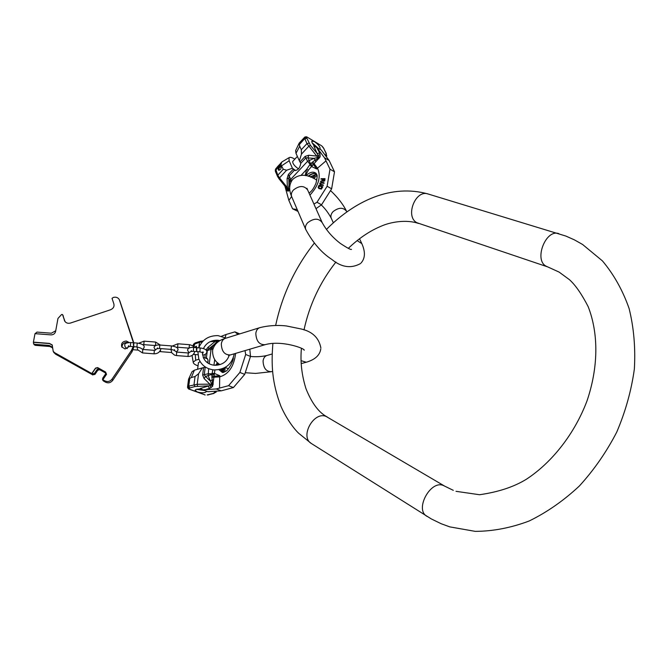 <?xml version="1.0" encoding="UTF-8"?>
<svg xmlns="http://www.w3.org/2000/svg" width="668" height="668" viewBox="0 0 668 668"><rect width="100%" height="100%" fill="white"/><g stroke="black" fill="none" stroke-linecap="round" stroke-linejoin="round"><path stroke-width="1" d="M133.441 342.767L119.313 299.648C118.019 297.502 116.023 296.759 113.326 297.444L112.032 298.337L113.869 303.907C114.445 306.604 113.318 308.566 110.496 309.785L70.532 323.028C68.052 323.688 66.124 323.087 64.763 321.216L62.55 314.561L61.573 314.511L57.966 318.452L55.603 331.47C54.96 333.708 53.407 334.843 50.943 334.885L35.003 333.649L33.4 342.15L49.39 343.394L52.196 344.938L53.231 351.41L54.692 352.729L91.8 373.537L95.507 368.126L97.628 367.592L105.586 372.043L106.538 374.305L102.847 379.733L102.655 378.263L105.486 374.097L105.619 372.736M133.166 346.65L131.479 350.391L112.049 379.115C110.078 381.511 107.707 382.104 104.951 380.91L102.847 379.733L103.457 381.002L102.713 380.025M129.191 342.525L126.294 341.031C122.419 341.507 120.925 343.469 121.818 346.934L125.058 348.972L129.584 346.4M127.922 342.642L126.862 342.433C123.597 342.651 121.993 344.279 122.044 347.31M53.69 352.203L55.477 354.098L92.543 374.765M105.711 373.078L99.365 369.521M133.967 346.709L132.03 351.769L112.675 380.418C110.704 382.806 108.341 383.399 105.594 382.205L103.457 381.002M132.974 340.63L133.742 342.793M133.525 342.033L119.956 301.268M62.575 314.611L65.055 321.625M92.485 374.857L94.939 374.389L97.778 370.231L99.899 369.696L97.72 367.767L95.591 368.302L91.892 373.713L92.318 373.946L94.447 373.412L97.286 369.254L99.415 368.719M105.293 372.61L104.959 371.917L105.502 372.502M52.555 348.304L52.029 347.001L49.232 345.456L34.661 344.321L33.634 343.769L33.425 342.801L33.509 342.333L49.499 343.569L52.388 345.256M35.145 333.658L36.949 332.088L51.386 333.207L55.736 330.743M52.413 347.761L49.824 346.483L35.287 345.348L34.16 344.638M133.717 344.062L133.825 346.7L136.915 346.942L137.241 343.068L134.151 342.826L133.717 344.062M133.934 343.127L133.324 344.037L133.658 346.375M196.768 348.963L196.793 351.593L199.882 351.827L200.2 347.953L197.11 347.711L196.768 348.963M196.86 348.404L196.726 347.686L196.384 348.93L196.659 350.875M193.236 346.4L193.486 344.479L192.985 346.166M188.526 379.457L187.583 386.638M206.195 391.072L206.354 391.665C204.826 393.076 201.761 393.16 197.135 391.916L195.123 390.195C195.949 389.06 198.329 388.793 202.27 389.386M249.815 349.197L250.492 356.436L245.69 354.474L239.879 372.452L228.573 385.686L216.24 388.951L202.805 389.82L200.041 388.542L208.057 386.121L209.593 388.384L212.641 386.263L214.921 369.972M204.742 390.538L196.4 389.335M189.236 388.283L187.925 386.622L187.574 387.599L188.56 388.96L205.026 394.905L188.902 388.968L187.599 387.306L188.902 388.968L189.72 387.983L194.981 386.53L210.011 385.778L211.263 387.557M212.641 386.263L211.873 385.194L210.011 385.778L209.861 384.15L211.756 384.392L208.166 375.717L208.641 368.703M188.66 378.948L191.315 377.562L194.38 370.197L191.992 371.742L188.768 378.789M198.045 365.839C194.847 364.736 193.227 363.517 193.194 362.19L195.682 360.219L195.29 354.558M194.981 386.53L194.004 384.659L195.064 376.493L198.563 373.746L202.304 367.901L205.477 367.091M202.304 367.901L194.38 370.197M203.464 357.889L204.834 357.831L205.285 354.324M207.798 363C208.341 360.394 207.915 358.733 206.521 358.006L204.834 357.831M198.939 359.242L195.682 360.219M198.446 362.766L200.099 361.58M206.253 361.772L207.948 362.29M203.581 357.848L202.746 354.975M195.064 376.493L191.315 377.562M194.33 347.494L196.217 346.174L196.801 347.828M202.805 389.82L207.923 391.715L221.258 390.838L216.24 388.951M228.573 385.686L233.424 387.54L221.258 390.838M239.879 372.452L244.722 374.364L233.424 387.54M250.492 356.436L244.722 374.364M245.006 350.616L245.69 354.474M225.216 337.649L226.018 334.501L234.927 331.871L239.703 333.9M234.927 331.871L237.983 334.434M226.018 334.501L221.551 336.229M223.246 371.817L222.561 368.669M223.763 372.343L223.02 368.486M224.181 367.951L223.379 371.8M223.229 372.477L220.749 369.27M223.17 372.485L220.482 369.346M216.691 365.262L217.476 362.624M215.53 365.304L217.467 362.741M212.858 349.18L211.063 349.397L211.672 347.794L217.108 341.189L210.069 341.707M213.317 384.092L211.873 385.194L211.756 384.392L212.357 384.317L211.873 374.356L212.875 369.805M206.512 350.7L209.067 348.587L213.267 347.936M215.413 344.362L214.395 344.371L209.067 348.587L208.074 347.21L216.716 340.196M217.158 342.609L218.753 340.363M217.985 340.271L217.384 340.663L217.693 341.181L217.108 341.189L217.384 340.663L212.708 340.713M215.063 340.663L215.455 340.237M197.544 386.229L197.202 384.284L209.861 384.15L204.099 378.589L202.646 375.04L203.556 367.876M205.936 349.949L208.074 347.21M204.099 378.589L205.544 376.46L204.249 374.84L205.201 367.325M214.203 374.706L211.873 374.356L205.544 376.46L209.877 380.626L213.443 379.95M212.023 373.395L214.411 373.412L219.83 375.758L219.714 376.861L211.798 377.328M211.789 375.775L213.802 376.226L219.83 375.758M194.998 347.552L196.484 346.358M295.69 170.582L292.425 168.252L286.597 170.223L283.29 169.254L280.869 164.604L281.863 161.973L289.01 157.698C290.029 156.913 291.966 157.406 294.83 159.168M277.237 167.008L281.687 162.249M299.314 142.985L304.291 137.575M299.047 143.361L299.723 146.208L295.991 153.339L295.615 150.584L298.997 143.536M315.755 147.002C312.816 144.363 311.513 142.401 311.831 141.107L314.419 141.616C318.31 144.397 320.214 146.793 320.139 148.805L319.696 149.031M313.927 204.049L316.991 202.27L321.55 204.767L331.645 188.819L334.501 171.801L329.165 160.52L321.208 149.924L315.647 146.977M312.081 142.743L318.035 148.054M299.155 143.161L304.875 137.04L304.508 137.817L306.62 137.75L306.921 137.09L304.817 137.149L306.695 136.831L321.717 145.849L306.695 136.831L305.059 136.915M292.425 168.252L289.135 160.779L289.01 157.698M299.155 143.637L304.508 137.817L306.938 143.637L301.318 149.715L301.46 154.149L299.347 160.779L295.991 153.339M299.347 160.779L300.767 163.359C299.874 168.261 297.753 170.599 294.421 170.373L293.21 169.221L288.334 174.482L287.098 178.556L288.81 178.406L288.977 185.211L288.025 189.896L279.082 178.882L279.508 177.888L277.804 175.2L275.667 169.004M298.487 168.879C294.471 166.04 292.551 163.568 292.718 161.464L292.801 161.364M306.62 137.75L310.42 145.34L317.083 153.44L318.068 155.143L316.724 156.07L318.127 157.356L314.027 158.341L305.952 157.782L300.767 163.359M313.751 145.858L317.083 153.44L319.797 153.181L320.139 156.83L308.34 170.156L305.485 175.567M320.139 156.83L318.828 156.93L318.461 157.865L318.127 157.356L318.828 156.93L318.068 155.143L320.239 154.959M316.507 147.152L319.797 153.181M329.165 160.52L324.531 157.815L317.985 149.081M334.501 171.801L330 169.196L324.531 157.815M331.645 188.819L327.111 186.263L330 169.196M316.991 202.27L327.111 186.263M315.981 208.658L321.55 204.767M298.011 211.422L292.584 208.817L297.218 209.568M291.841 197.01L291.624 196.517L288.852 200.408L284.91 186.121M288.852 200.408L292.584 208.817M286.514 188.109L286.271 189.119L285.261 186.556M289.687 187.925L288.626 189.796L287.324 187.591L287.056 190.497L286.271 189.119M301.318 149.715L299.723 146.208M278.297 169.789L278.665 170.215C280.393 170.064 281.228 168.879 281.17 166.674L280.81 166.257C279.082 166.399 278.247 167.576 278.297 169.789M309 143.194L306.938 143.637L316.724 156.07L308.741 155.252L305.076 156.429L300.132 161.756M308.741 155.252L308.031 157.723L310.495 163.877L312.248 165.43M318.903 158.733L318.461 157.865L312.733 161.915L317.484 168.186L325.926 160.93M312.733 161.915L310.127 164.311L307.564 161.289L314.027 158.341L315.797 161.489M311.53 162.9L313.175 164.144L316.707 168.987L317.484 168.186C321.258 176.536 318.736 185.512 309.935 195.089M311.672 166.132L309.852 164.612L306.579 169.472L305.234 175.525M301.118 175.325L306.579 169.472L308.34 170.156M291.657 180.811L290.73 179.375L289.879 180.878L288.977 185.211L289.795 186.113M287.991 191.223L288.025 189.896L288.626 189.796L289.169 190.539L287.991 191.223L287.056 190.497M288.334 174.482L289.194 175.834L288.81 178.406L290.998 181.988M309.852 164.612L311.388 166.424L316.707 168.987M322.677 179.291L320.949 179.141L322.719 179.116L322.419 180.343L320.398 181.454L322.485 180.778L323.112 181.345L324.105 181.045L325.024 178.657L321.058 178.707L320.949 179.141M322.878 181.278L324.723 180.919L325.024 178.657M320.398 181.454L322.569 181.011M323.178 184.902L323.32 185.504L320.181 184.744L323.028 185.337L323.178 184.902L320.415 184.318L320.164 183.575L320.982 182.723L323.805 183.149L323.963 182.715L321.492 182.272L319.797 183.199L320.181 184.744M320.64 184.426L320.982 182.982L324.097 183.316L323.963 182.715M318.853 188.568L321.417 189.077L322.778 186.823L321.133 188.919L318.853 188.568L318.127 187.332L319.045 185.245L322.485 186.656M323.254 180.894L323.22 179.107L324.489 179.091L323.546 180.911L322.928 180.694L323.22 179.107M324.448 179.266L323.521 179.274M321.817 186.94L319.279 185.846L318.594 187.441L319.053 188.142L320.765 188.593L321.834 186.906L319.279 185.846M319.212 188.209L318.878 187.599L319.563 186.013M316.407 173.814C313.977 172.778 311.238 173.58 308.207 176.227M316.432 173.864L316.189 173.772C313.868 173.104 311.338 173.964 308.599 176.344M316.632 174.273L310.704 177.103M316.649 174.331L311.071 177.254M312.925 178.072L315.805 174.473M281.053 166.474L279.257 167.751L278.957 170.298M311.739 443.744L311.246 443.435C299.581 436.538 313.91 410.82 326.218 416.498L444.404 485.97M427.094 516.431L426.593 516.114C414.628 509.1 430.685 479.808 443.335 485.486L453.305 490.337M558.899 233.658L558.799 233.633C545.856 228.79 533.707 259.835 546.04 266.14L559.091 272.085L569.495 279.717C575.532 285.194 581.77 294.204 588.207 306.729C598.829 334.142 598.277 367.575 587.047 400.792C574.689 433.666 552.102 462.406 526.451 479.198C514.068 486.847 498.437 492.024 479.532 494.729L456.002 491.322M428.138 194.004L428.038 193.97C415.362 189.328 404.833 216.758 416.966 222.745L547.61 266.866M272.627 371.358L271.542 371.659C266.24 371.767 263.417 368.227 263.067 361.046C263.468 358.148 264.712 356.303 266.799 355.518L267.066 355.443M320.774 348.946C319.863 355.234 315.029 359.66 306.286 362.231L301.143 360.687M259.91 327.621L259.585 327.729C257.472 328.572 256.22 330.46 255.819 333.382C256.236 341.131 259.318 344.905 265.062 344.696C281.337 339.937 304.842 348.387 304.232 350.216L303.882 349.79M225.458 338.325L225.124 338.425C223.012 339.269 221.743 341.114 221.317 343.97C221.659 351.51 224.707 355.159 230.46 354.908L264.753 344.788M105.594 382.205L104.951 380.91M92.819 374.923L92.318 373.946M55.477 354.098L54.692 352.729M105.586 372.043L104.959 371.917M97.778 370.231L97.286 369.254M94.939 374.389L94.447 373.412M34.661 344.321L35.287 345.348M49.824 346.483L49.232 345.456M62.592 314.653L63.343 316.114M64.337 320.281L64.988 321.542M119.514 300.141L120.098 301.635M131.479 350.391L132.03 351.769M112.675 380.418L112.049 379.115M106.538 374.305L105.486 374.097M127.304 348.587C125.651 347.944 124.807 346.776 124.774 345.064C124.398 343.519 126.369 342.684 130.677 342.559L130.352 346.433L133.441 346.667M194.814 351.435C193.854 354.766 191.582 356.445 187.992 356.461L188.284 352.98L176.711 352.078L176.419 355.568L174.59 355.142L171.768 352.829L170.933 349.389M189.462 344.797L189.052 348.095M177.93 343.903L177.563 347.251L188.96 348.137M177.947 349.974C178.431 347.986 176.243 346.634 171.392 345.915L171.1 349.397L174.69 350.45L174.448 349.64M155.519 350.207L154.016 347.41C154.542 345.59 156.471 344.788 159.802 345.014L159.51 348.504L171.1 349.397M171.584 352.52L160.587 351.66L160.437 350.257M160.963 348.613C160.053 352.053 157.748 353.789 154.058 353.823L154.35 350.341L142.793 349.447L142.501 352.929L137.608 349.723L137.049 346.951M155.652 342.175L155.544 345.556M144.129 341.281L143.745 344.63L155.268 345.523M197.87 354.758L194.154 354.466L194.021 353.472M189.002 352.946L187.533 350.065C188.059 348.086 190.088 347.21 193.628 347.444L193.311 351.318L196.409 351.56M193.653 344.003L193.102 345.456M207.347 394.988L208.692 394.838M207.172 394.905L213.443 393.394L215.68 391.197M202.212 389.344L200.041 388.542M205.251 389.678L209.593 388.384M189.72 387.983L188.743 386.121L197.202 384.284L198.563 373.746M188.96 378.814L187.925 386.622L188.743 386.121L189.762 378.405M188.568 379.173L187.574 387.682M204.75 357.831L207.556 358.933M198.822 347.569L199.507 342.3L193.486 344.479L194.972 342.985L193.879 347.151M195.023 342.968L200.175 341.34L199.507 342.3L202.279 341.866M208.166 394.796L213.969 393.427M213.443 393.394L216.148 392.124M214.77 392.65L216.774 391.131M223.479 372.418L221.851 368.928M233.332 357.831C233.366 361.764 227.838 370.64 225.801 371.266L222.436 372.493L218.937 369.68M217.952 365.104L218.052 363.125M235.604 353.389C234.042 366.365 228.748 374.189 219.714 376.861L219.547 387.974M213.969 365.221L214.687 359.459M209.251 363.843L211.063 349.397L207.331 350.533L206.387 357.964M214.361 373.813L207.998 373.779L202.646 375.04M218.444 341.607L218.611 341.114M200.233 341.323L203.206 340.905M214.061 340.413L213.217 340.705M316.841 180.16C307.272 173.889 299.214 173.655 292.667 179.45C289.085 184.251 288.735 189.937 291.624 196.517C290.922 194.321 291.54 192.133 293.477 189.963C299.489 185.378 304.232 185.403 307.689 190.046L322.009 222.194M305.902 229.825L305.694 229.341C305 227.145 305.652 224.941 307.664 222.736C313.885 218.069 318.736 218.044 322.226 222.661C327.47 232.339 334.593 238.977 340.121 243.269C347.226 247.97 351.026 250.016 351.51 249.381L351.268 249.381M361.021 263.033C365.237 258.341 365.505 251.878 361.831 243.628L357.155 240.589M346.867 211.915L346.617 211.38C343.327 207.18 338.818 207.255 333.081 211.606C331.094 213.793 330.46 215.956 331.194 218.094L331.378 218.503M280.819 163.585L275.792 168.753L281.863 161.973M323.254 147.561L321.717 145.849L323.646 148.313L325.984 153.189L325.817 156.078M326.276 154.659L326.468 156.938M325.984 153.189L326.761 156.028M323.646 148.313L326.326 153.548M323.095 147.494L323.997 148.672M289.135 160.779L281.762 165.714M275.325 169.714L275.391 171.359L275.692 170.223L280.869 164.604M275.425 171.442L277.496 176.335L277.804 175.2L283.29 169.254M306.712 138.301L304.658 138.735L299.364 144.497M310.42 145.34L308.708 146.309L301.46 154.149M287.098 178.556L287.324 187.591L279.508 177.888L286.597 170.223M277.529 176.419L279.082 178.882M316.056 173.338L315.847 173.162C313.075 171.275 309.793 172.119 306.002 175.667M305.076 156.429L307.564 161.289L290.73 179.375L289.194 175.834L294.321 170.315M289.77 189.603L289.169 190.539M316.548 174.097L310.169 176.895M326.418 229.441C354.85 200.792 391.44 183.733 428.038 193.97L565.838 236.054L574.38 239.845L582.58 244.471L602.436 260.896C613.867 274.523 622.76 290.405 629.114 308.541C633.84 327.654 635.585 347.828 634.358 369.053C631.377 390.496 625.515 411.505 616.756 432.087C606.486 451.96 594.027 469.93 579.373 485.987C563.759 500.582 547.042 512.247 529.231 520.965C511.129 527.812 493.134 531.277 475.249 531.369L449.789 526.877L441.13 523.712L431.277 518.911L311.246 443.435L298.588 433.19C294.563 429.374 286.848 419.671 280.994 406.403C271.609 381.871 271.283 363.809 272.886 343.494M418.519 223.446C406.236 219.204 390.262 222.06 381.01 226.252C369.721 230.953 358.816 238.326 348.295 248.379M335.912 262.04C320.039 282.263 309.401 304.9 303.998 329.942M301.427 348.237C300.166 361.555 301.694 375.065 306.011 388.793C311.906 403.38 318.995 412.774 327.262 416.974M314.319 243.102C295.047 267.609 282.155 295.056 275.642 325.433M306.036 362.298L301.268 363.592M228.548 355.568L230.126 355.009M320.865 347.953C318.995 337.883 312.415 331.553 301.118 328.965L286.43 325.967C281.128 325.283 270.49 324.865 259.585 327.729L225.124 338.425C218.211 340.48 214.036 344.454 212.599 350.358C212.449 356.979 214.921 361.73 220.022 364.611M225.149 367.433L228.423 368.778M245.348 372.736L255.527 373.429L271.291 371.725M250.492 356.461C256.128 357.004 261.564 356.687 266.799 355.518L272.193 353.982M234.234 353.798C232.072 364.336 225.341 369.713 214.019 369.93C206.612 369.053 201.527 365.354 198.78 358.816L197.878 351.677M220.014 340.613L217.701 340.246C211.03 340.129 206.27 342.901 203.431 348.579M202.504 352.378L202.579 354.791M203.155 357.121C205.093 361.864 208.842 364.578 214.411 365.262C221.943 365.254 226.886 361.931 229.241 355.301M226.085 338.133L218.069 335.628C208.75 335.495 202.304 339.569 198.722 347.836M33.634 343.769L34.26 344.805M52.296 347.46L52.029 347.001M54.025 352.779L53.231 351.41M102.454 379.491L102.855 380.309M144.096 347.41C144.639 345.272 142.351 343.828 137.241 343.068M140.505 347.978L136.915 346.942M142.685 349.439L144.071 347.594M137.8 350.082L133.141 349.723M128.64 345.69L128.181 346.558L130.352 346.433M130.677 342.559L133.767 342.793M177.563 347.251L176.452 347.377M187.992 356.461L176.419 355.568M191.157 351.418L188.284 352.98M194.087 347.477C193.478 346.149 191.916 345.214 189.386 344.68L177.847 343.786L172.377 346.024M174.599 350.675L176.711 352.078M159.802 345.014L171.392 345.915M176.352 352.028L177.922 350.141M157.498 347.944L157.147 348.663L159.51 348.504M159.585 351.552L160.587 351.66M143.745 344.63L142.693 344.73M154.058 353.823L142.501 352.929M157.339 348.604L154.35 350.341M160.353 345.055L155.56 342.049L144.029 341.156L138.668 343.243M140.781 348.195L142.793 349.447M206.829 352.17C207.197 350.007 204.984 348.604 200.2 347.953M202.955 351.819L203.256 352.787L199.882 351.827M202.613 354.992C204.642 355.084 206.045 354.199 206.804 352.337M191.39 350.616L190.956 351.477L193.311 351.318M193.328 354.374L194.154 354.466M193.628 347.444L196.726 347.686M204.684 394.897L205.193 394.988M192.067 355.434L193.194 362.19M223.671 372.368L222.987 370.631M224.698 371.951L225.233 367.475M197.603 369.262L198.463 362.615M359.526 238.743L361.647 243.236M306.929 188.251L307.464 189.545M346.617 211.38C343.168 204.358 337.841 197.452 330.618 190.664M333.34 222.811L331.194 218.094C328.464 213.034 325.166 208.658 321.308 204.951M360.444 263.609C350.992 268.778 341.431 267.359 331.745 259.359C321.617 252.838 312.933 242.826 305.694 229.341L291.624 196.517M316.039 173.321L316.807 174.774C317.475 174.974 317.208 177.772 316.014 183.166C314.294 187.165 312.607 189.929 310.962 191.474L309.084 193.194M313.868 178.531L316.933 175.275M297.377 156.412L292.718 161.464"/></g></svg>
